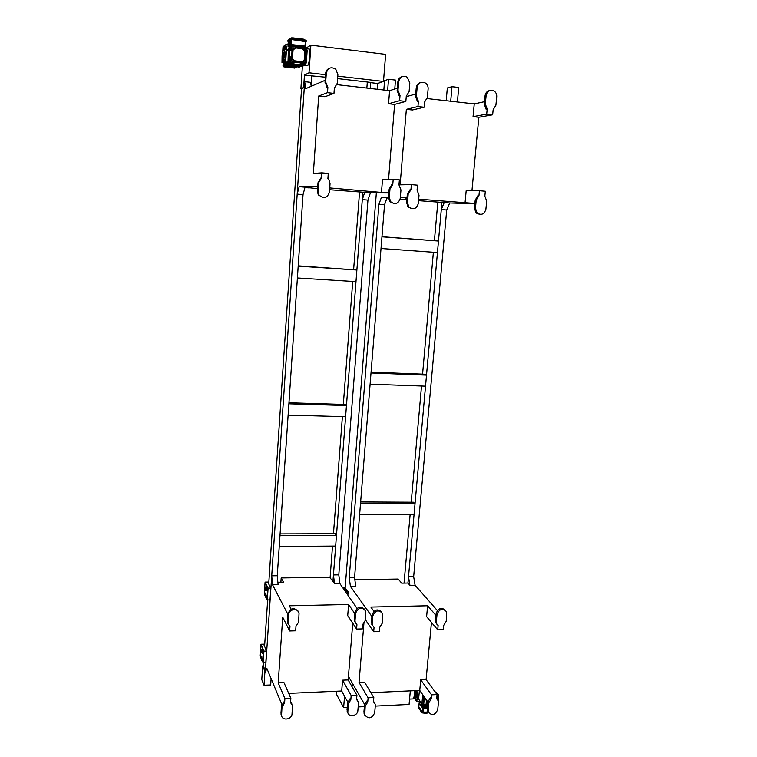 <?xml version="1.0" encoding="UTF-8"?>
<svg xmlns="http://www.w3.org/2000/svg" width="757" height="757" viewBox="0 0 757 757"><rect width="100%" height="100%" fill="white"/><g stroke="black" fill="none" stroke-linecap="round" stroke-linejoin="round"><path stroke-width="1.14" d="M437.83 202.091L434.414 240.631M433.382 252.27L422.576 374.147M421.517 386.023L411.221 502.194M410.152 514.277L404.049 583.117M474.866 203.765L449.705 202.98L446.706 210.02L441.293 209.566L441.927 202.441L407.947 583.051L408.506 576.73L409.925 585.341L407.947 583.051L401.693 583.155L398.201 579.048L354.853 579.73M446.706 210.02L413.663 576.654L415.101 585.246L409.925 585.341M457.408 101.977L458.723 87.481L451.995 86.686L450.699 101.22M451.995 86.686L447.33 87.954L446.204 100.709M375.273 706.111L409.083 704.455L410.322 690.876M412.139 698.976L413.029 698.929C414.174 697.661 414.609 694.917 414.344 690.696C414.609 694.917 414.174 697.661 413.029 698.929L412.139 698.976M353.519 685.236L351.239 685.331M348.334 677.733L349.176 677.704M336.411 691.245L336.212 693.734L343.631 707.663L344.549 696.213M364.372 706.641L358.175 706.943M347.226 707.483L343.631 707.663M388.511 197.284L381.471 197.142L378.926 204.362L384.528 204.825L354.56 577.534L355.733 586.278L350.396 586.363L349.242 577.619L354.56 577.534M378.926 204.362L349.242 577.619M376.343 192.884L345.154 587.801M387.641 90.424L388.521 79.267L395.485 80.081L394.766 89.033M388.521 79.267L384.575 80.649L383.837 89.988M367.315 82.021L366.852 88.058M370.192 88.437L370.637 82.655L371.167 82.466L337.575 78.586M325.368 77.176L311.723 75.861L311.08 85.352M287.878 614.343L272.52 584.726L278.084 584.631L277.261 575.727L303.027 194.634L305.043 187.197L299.157 186.686L297.179 194.142L303.027 194.634M262.688 665.895L264.941 671.412L264.023 685.255L261.78 679.606L262.688 665.895L263.285 665.876L265.376 670.976L304.295 87.452L301.551 88.654L268.716 583.969M264.941 671.412L265.622 671.383M263.285 665.876L263.502 662.725M264.581 646.355L267.656 599.951M264.023 685.255L270.684 684.981L271.11 678.651M280.885 582.199L281.178 577.941L329.588 577.222L332.938 581.376L362.849 192.344L362.291 199.64L364.713 192.354L329.607 189.752M330.08 577.951L332.512 546.1M333.459 533.723L342.401 416.596M343.328 404.418L352.724 281.453M353.633 269.501L359.528 192.287M357.011 608.354L339.902 583.609L338.795 574.847L367.94 200.113L362.291 199.64M306.036 48.051L310.872 45.136L309.007 72.786L304.456 75.019L303.633 87.377L304.295 87.452M303.633 87.377L301.551 88.654M306.547 48.722L308.364 48.94C310.663 46.111 309.859 63.711 307.597 65.679L306.812 65.585M300.898 88.578L302.374 66.266M304.456 75.019L311.723 75.861M370.637 82.655L377.648 83.469L377.204 89.231M337.745 76.116L383.496 81.434L377.648 83.469M309.007 72.786L325.548 74.697M310.872 45.136L385.635 54.362L383.496 81.434M317.59 188.711L307.825 187.594M305.005 187.348L310.588 187.831L307.806 187.868M367.94 200.113L370.41 192.846L364.713 192.354M297.179 194.142L304.683 81.661L310.616 82.333L311.222 86.289M325.15 80.28L305.714 88.664L304.683 81.661M397.993 90.291L397.151 90.547L399.176 95.789L400.018 95.543L397.993 90.291L398.693 81.614C399.989 76.684 402.838 75.208 407.247 77.186L409.821 82.91L409.111 91.559L406.272 96.243L405.847 101.41L394.605 104.39L388.549 179.485M392.788 184.358L393.205 179.314L399.384 179.873L398.967 184.907L400.964 189.941L400.273 198.315C398.4 203.87 395.173 204.986 390.612 201.665L389.306 197.378L389.987 188.985L392.788 184.358L391.975 184.377L389.183 188.985L388.502 197.359L389.798 201.636L394.151 203.642M388.861 192.959L370.41 192.846M397.151 90.547L397.851 81.888C398.21 79.144 399.62 77.394 402.062 76.627M336.997 84.652L389.59 90.651L388.549 103.728L394.605 104.39M397.33 88.228L389.59 90.651M327.223 87.121L325.018 82.305L325.633 73.476C325.898 70.988 327.109 69.275 329.267 68.329M333.969 93.395L327.488 92.666L327.857 87.396L325.68 82.021L326.305 73.174C327.857 67.77 331.008 66.436 335.767 69.19L337.868 74.517L337.234 83.346L334.348 88.124L333.969 93.395L324.961 96.707L318.688 96.016L313.341 173.467L321.848 172.861L321.488 177.999L320.836 178.037L318.006 182.73L317.41 191.275L318.262 194.871L323.315 197.691M327.857 87.396L327.185 87.661M327.488 92.666L318.688 96.016M317.751 186.345L299.157 186.686M321.848 172.861L328.264 173.438L327.904 178.576L329.021 179.835L330.033 183.714L329.427 192.25C327.156 198.306 323.646 199.186 318.905 194.89L318.044 191.275L318.65 182.711L321.488 177.999M388.899 192.467L381.471 192.429L329.73 187.944M400.018 95.543L399.601 100.709L405.847 101.41M399.601 100.709L388.549 103.728M393.205 179.314L382.493 179.702L381.471 192.429M449.705 202.98L418.555 200.671M406.859 199.678L400.15 199.1M388.492 198.107L386.978 197.974M381.471 197.142L387.101 197.624L384.528 204.825M444.255 202.516L441.293 209.566M410.956 189.638L411.373 184.632L417.495 185.181L417.069 190.177L419.028 195.183L418.318 203.501C416.501 208.941 413.35 210.105 408.846 206.964L407.465 202.583L408.165 194.237L410.956 189.638L410.095 189.647L407.313 194.227L406.623 202.554L407.995 206.926L412.139 208.79M411.373 184.632L400.122 184.84L406.358 109.33L412.357 109.983L424.138 107.21L424.573 102.081L427.402 97.416L428.131 88.824C428.254 86.393 427.383 84.472 425.519 83.09C421.185 81.217 418.384 82.702 417.126 87.547L416.236 87.812C416.624 85.002 418.082 83.242 420.618 82.541M418.394 101.391L416.397 96.167L415.517 96.413L417.504 101.618L418.394 101.391L417.959 106.529L406.358 109.33M415.716 94.019L406.235 96.669M407.029 197.643L400.339 197.511M415.517 96.413L416.236 87.812M416.397 96.167L417.126 87.547M474.894 203.453L418.687 199.176M406.982 198.173L405.004 198.003L406.992 198.041M479.758 214.401L476.125 213.02L474.44 208.289L475.207 200.132L477.951 195.628L478.954 195.637L476.21 200.151L475.207 200.132M478.954 195.637L479.427 190.726L485.322 191.247L484.849 196.158L486.685 201.059L485.899 209.216C484.319 214.278 481.405 215.565 477.128 213.077L475.443 208.336L476.21 200.151M485.313 103.974L484.272 104.192L486.136 109.292L487.177 109.084L485.313 103.974L486.108 95.524C487.253 90.991 489.845 89.449 493.886 90.887C495.911 92.203 496.857 94.152 496.724 96.754L495.911 105.176L493.138 109.756L492.656 114.78L478.85 117.259L471.952 190.726M484.272 104.192L485.067 95.761C485.53 92.799 487.101 91.048 489.779 90.509M427.194 98.561L474.251 103.879L473.059 116.635L478.85 117.259M484.508 101.675L474.251 103.879M417.959 106.529L424.138 107.21M487.177 109.084L486.694 114.127L492.656 114.78M479.427 190.726L466.18 190.736L465.025 203.15M486.694 114.127L473.059 116.635M281.585 715.772L280.979 713.17L281.481 705.959L284.083 701.701L284.594 702.903L284.897 698.569L278.197 682.871L282.73 617.21L289.647 630.969L289.959 626.522L288.01 623.654L288.436 614.864C288.568 609.073 298.069 607.578 299.043 613.161L298.618 622.027L295.978 626.361L295.665 630.799L289.647 630.969M290.593 701.853L291.89 703.963M272.52 584.726L271.725 575.803L277.261 575.727M265.376 670.976L271.725 575.803M265.31 672.074L266.909 668.545L281.831 704.436M288.171 624.251L287.395 621.279L287.906 613.842C290.603 607.89 294.057 607.105 298.286 611.495M277.866 582.256L283.497 582.161L281.178 577.941M333.44 574.923L332.938 581.376L334.518 583.704L333.44 574.923L338.795 574.847M339.902 583.609L334.518 583.704M356.585 629.058L356.935 624.695L355.194 622.32L355.014 620.551L355.61 613.227C358.402 607.265 361.789 606.565 365.745 611.107L365.347 620.276L362.745 624.534L362.385 628.897L356.585 629.058L347.718 615.592L348.608 604.483L289.354 605.789L291.152 609.167M352.734 623.21L348.154 679.947L342.571 680.174L341.7 691.009L288.691 693.374M356.916 695.257L351.172 695.522L350.822 699.79L348.248 703.991L347.804 712.602C348.863 717.75 357.692 715.961 357.872 710.586L358.458 703.499L358.316 701.9L356.566 699.515L356.916 695.257L348.154 679.947M355.44 622.964L354.342 619.538L354.929 612.233C357.304 606.622 360.578 605.685 364.76 609.432M356.613 698.929L357.541 700.386M347.889 712.895L347.028 709.886L347.605 702.799L350.169 698.607L350.822 699.79M354.815 613.653L348.608 604.483M347.728 702.023L341.7 691.009M284.897 698.569L290.849 698.295L290.537 702.619L292.476 705.448L292.032 713.87C291.909 719.585 282.266 721.128 281.538 715.545L281.983 707.18L284.594 702.903M351.172 695.522L342.571 680.174M290.849 698.295L283.979 682.625L278.197 682.871M436.969 624.326L435.824 622.737L435.502 620.522L436.183 613.378C438.275 608.126 441.34 607.067 445.381 610.199M437.726 629.833L438.133 625.566L436.666 623.73L436.354 621.516L437.026 614.353C439.505 608.751 442.694 607.899 446.583 611.798L446.242 621.242L443.697 625.405L443.28 629.673L437.726 629.833L426.607 616.633L427.62 605.761L370.854 607.057L373.93 611.296M431.462 622.396L426.096 679.616L420.741 679.852L419.757 690.45L370.864 692.674M423.021 712.252L422.406 712.053L422.756 708.315L423.371 708.505L423.021 712.252L428.188 711.987C431.954 716.008 435.133 715.204 437.745 709.593L438.407 702.657L438.161 700.66L436.657 698.758L437.054 694.595L426.096 679.616M437.328 610.521L415.101 585.246M436.694 698.408L437.186 699.184M428.32 712.299L427.156 708.912L427.819 701.976L430.336 697.869L431.159 699.023L428.632 703.13L427.819 701.976M427.383 710.823L428.197 712.006L428.632 703.13M413.663 576.654L408.506 576.73M437.054 694.595L431.547 694.85L431.159 699.023M367.751 702.061L368.11 697.812L373.807 697.547L373.438 701.786L375.141 704.067L375.302 705.742L374.696 712.791C371.848 718.658 368.536 719.358 364.742 714.901L365.186 706.234L367.751 702.061L367.06 700.878L364.505 705.051L363.918 712.1L364.836 715.195M368.11 697.812L359.036 682.473L363.899 623.541M373.684 631.716L379.427 631.546L379.796 627.212L382.389 622.973L382.777 613.757C378.831 609.357 375.491 610.095 372.766 615.971L372.151 623.257L372.359 625.121L374.043 627.373L373.684 631.716L365.394 619.756M371.924 616.539L350.396 586.363M364.6 704.426L348.438 676.427M373.485 701.237L374.318 702.553M372.624 625.746L371.441 622.245L372.056 614.977C374.365 609.442 377.592 608.477 381.746 612.091M427.819 701.919L419.757 690.45M435.985 615.422L427.62 605.761M431.547 694.85L420.741 679.852M373.807 697.547L364.571 682.237L359.036 682.473M335.654 546.081L279.238 546.459L279.976 535.606L336.477 535.388L335.654 546.081M280.09 533.903L335.171 533.713L336.477 535.388M355.979 281.651L297.387 277.98L298.192 266.152L356.878 270.012L355.979 281.651M298.211 265.849L356.878 270.012M345.599 416.681L288.124 415.12L288.89 403.793L346.46 405.534L345.599 416.681M288.956 402.762L345.078 404.465L346.46 405.534M346.961 593.819L347.539 591.671L345.504 591.709M344.965 590.924L346.99 590.886L347.539 591.671M344.719 590.574L346.715 590.886M343.64 589.003L345.656 588.974L346.744 590.536M343.394 588.662L345.381 588.974M342.798 587.801L344.813 587.763L345.41 588.624M311.127 85.683L311.647 86.099M381.954 236.809L438.483 241.048L437.451 252.564L381.017 248.504L381.954 236.809M381.963 236.695L438.483 241.048M360.512 503.452L415.025 503.698L414.088 514.287L359.651 514.192L360.512 503.452M360.635 501.948L413.369 502.203L415.025 503.698M371.006 372.974L426.513 375.131L425.529 386.165L370.107 384.178L371.006 372.974M371.072 372.132L424.762 374.232L426.513 375.131M342.59 587.489L344.813 587.763M262.168 653.348L262.177 651.786L262.168 653.348M263.143 653.31L263.152 651.758L262.234 651.786M261.704 660.303L261.714 658.751L261.704 660.303M262.679 660.265L262.688 658.713L261.78 658.741M261.231 651.115L261.241 649.563L261.231 651.115M262.196 651.077L262.206 649.534L261.297 649.563M260.777 658.041L260.787 656.489L260.777 658.041M261.742 658.003L261.752 656.451L260.843 656.489M264.884 595.598L264.893 594.037L264.884 595.598M265.858 595.579L265.877 594.018L264.959 594.037M264.855 594.907L264.959 594.425L264.855 594.907M265.347 588.53L265.366 586.959L265.347 588.53M266.322 588.511L266.341 586.949L265.423 586.959M265.319 587.829L265.423 587.347L265.319 587.829M266.313 590.479L266.332 588.908L266.313 590.479M267.297 590.46L267.316 588.889L266.398 588.908M266.284 589.779L266.388 589.296L266.284 589.779M265.839 597.585L265.858 596.014L265.839 597.585M266.824 597.557L266.843 595.996L265.925 596.005M265.821 596.885L265.925 596.402L265.821 596.885M263.086 653.367L263.076 651.758M263.322 653.48L263.218 651.569M262.632 660.322L262.613 658.713M262.859 660.435L262.755 658.524M262.149 651.134L262.13 649.534M262.376 651.247L262.272 649.345M261.695 658.06L261.676 656.461M261.922 658.164L261.818 656.272M263.152 662.735L263.919 651.124L266.596 651.039L265.821 662.64L263.152 662.735L262.159 660.341M261.638 659.073L261.222 658.07M260.701 656.811L260.247 655.713L261.004 644.254L263.919 651.124M260.749 655.325L260.891 656.272L260.749 655.325M260.985 651.663L261.137 652.6L260.985 651.663M260.872 649.79L261.014 650.736L260.872 649.79M261.118 646.118L261.26 647.055L261.118 646.118M266.596 651.039L263.644 644.179L261.004 644.254M265.802 595.617L265.792 594.018M266.038 595.75L265.944 593.829M266.265 588.539L266.265 586.949M266.511 588.681L266.417 586.76M267.24 590.488L267.23 588.889M267.476 590.63L267.382 588.7M266.767 597.595L266.767 595.996M267.013 597.737L266.918 595.806M267.306 599.951L268.092 588.094L270.798 588.047L270.003 599.904L267.306 599.951L266.161 597.604M265.745 596.743L265.196 595.627M264.78 594.765L264.316 593.8L265.082 582.105L268.092 588.094M265.026 594.027L264.912 592.835L264.874 594.075M265.073 589.523L265.215 590.422L265.073 589.523M264.95 587.687L265.101 588.586L264.95 587.687M265.196 583.94L265.347 584.839L265.196 583.94M270.798 588.047L267.751 582.067L265.082 582.105M288.001 65.291L287.528 65.234M288.001 65.32L286.212 65.225L287.783 65.414L287.546 64.875M283.165 62.717L281.983 62.576L282.077 55.81L283.809 47.019L284.026 48.429L286.297 48.703M285.446 66.748L292.41 67.884L294.331 66.834M283.109 65.462L283.336 62.585L281.983 62.576M287.859 67.354L289.524 66.417M287.282 67.136L289.363 65.954M290.139 67.619L291.738 66.73M289.553 67.411L290.981 66.607M291.823 67.676L293.224 66.9M295.533 67.799L292.41 67.884M296.082 67.335L295.088 66.957L297.331 66.824M282.191 62.453L282.475 57.911M284.518 63.597L283.269 63.654L283.336 62.585M282.863 51.855L283.761 47.123M284.055 46.877L285.824 45.742L286.515 46.906L286.212 53.179M282.588 53.643L283.023 46.726L285.947 44.549L286.051 46.556M285.805 62.774L284.755 63.872L284.878 61.923L284.49 64.023L283.478 64.619L283.553 63.484M285.55 54.996L284.443 54.864L282.881 61.875L282.143 56.311M286.089 63.683L283.109 65.424L283.061 66.275L284.291 66.133L285.058 65.111L287.054 66.143L284.14 65.641M282.995 65.452L286.089 63.635M288.067 44.814L285.947 44.549M285.985 46.66L284.689 46.499M282.342 54.684C282.285 55.602 282.285 55.602 282.342 54.684L282.333 54.693M284.632 53.227C284.575 54.154 284.575 54.154 284.632 53.227M283.591 52.242L283.184 56.472M283.298 52.952L282.919 56.226L283.175 52.943M283.08 60.248C283.023 61.175 283.023 61.175 283.08 60.248M283.875 47.653C283.818 48.59 283.818 48.59 283.875 47.653M285.54 55.015L284.424 54.873L285.597 54.854M284.026 48.429L284.651 54.731L285.607 54.845M284.812 52.441L285.9 52.574L286.108 53.804M285.654 62.017L283.099 61.743M284.66 46.943L286.392 47.161M295.419 66.597L289.543 65.906M300.974 66.162L299.308 67.051L287.972 65.727L288.114 64.459L287.537 64.506L288.048 64.61M287.972 65.727L289.884 64.629M304.011 65.575L302.232 66.266L290.603 64.894L287.991 62.443L288.408 48.779L291.057 45.855M301.617 46.016L303.538 46.518M295.239 45.231L291.776 44.805L291.738 45.477M291.776 44.805L289.439 46.338L289.392 47.114M288.303 41.351L290.934 39.534L290.726 44.493L305.014 46.082L304.522 46.83M289.429 46.508L288.001 46.291L288.114 44.133M286.619 62.869L287.537 64.506L286.95 64.809L286.08 63.72L286.648 63.389M288.02 64.932L286.95 64.809M288.341 49.46L286.373 50.719L285.607 62.755L288.209 63.011L288.114 64.459M286.837 62.85L287.755 64.383M285.682 61.535C284.632 58.772 284.802 56.15 286.184 53.671M283.62 48.599L283.071 48.533M286.496 64.279L285.673 65.244L287.991 65.471M286.241 64.837L285.644 64.771M287.546 64.96L288.02 64.97M286.789 64.629L286.212 65.225M302.98 65.802L291.322 64.43L288.739 61.998L289.174 48.334L291.464 45.628L304.437 46.802L306.566 48.751L307.153 50.53L306.33 62.859L304.163 65.471L302.232 66.266M286.203 63.881L286.165 64.468M285.446 67.07L283.667 66.493M284.32 65.632L285.209 65.679M285.626 65.13L285.039 65.414M285.607 62.755L287.641 61.544M288.067 44.843L286.174 44.606M286.733 65.197L286.771 64.629M304.115 65.064L291.36 64.061L289.023 61.8L289.524 48.391L291.937 45.798M303.32 46.593L301.012 47.615L301.92 46.262L304.636 47L302.384 47.871L305.629 51.429L306.793 49.29L307.077 50.322L306.377 61.44L305.289 58.857L305.033 60.409L302.412 62.708L304.238 64.988L304.626 64.648M304.238 64.988L292.779 64.061L290.13 63.096L289.032 60.588L289.704 49.423L291.965 51.353L291.663 56.283L289.079 57.854M306.377 61.44L305.544 63.881M305.289 58.857L305.601 53.946L306.935 53.113M305.166 60.058L306.254 62.632M305.629 51.429L307.077 50.322M302.611 47.975L305.308 47.417L306.793 49.29M306.623 49.006L305.591 49.915L304.692 48.779L305.648 47.918M304.636 47L305.308 47.417M302.384 47.871L301.854 47.748M301.012 47.615L300.226 47.483L300.548 45.978L301.92 46.262M300.226 47.483L298.75 47.284L297.984 45.609L299.375 45.78L299.545 47.379M299.375 45.78L300.548 45.978M298.75 47.284L296.801 45.515L297.984 45.609M298.059 47.218L295.41 45.458L296.801 45.515M297.274 47.161L294.028 45.458L295.41 45.458M296.422 47.085L292.675 45.534L294.028 45.458M289.704 49.423L289.817 48.221L292.079 50.151L295.656 47.123L291.956 45.78L292.675 45.534M292.211 49.792L290.243 47.265L291.663 45.94M290.802 47.36L291.492 46.111L291.994 46.319L290.802 47.36L290.622 46.877M290.877 47.294L292.193 46.205L291.152 47.114L292.07 48.268L291.152 47.114M292.193 46.205L293.11 47.369L292.07 48.268M289.524 48.391L289.95 47.426M305.44 48.041L304.692 48.779M292.079 50.151L291.965 51.353M291.663 56.283L291.587 57.22L289.07 59.178M288.729 60.749L291.549 58.431L291.587 57.22M292.94 49.801L292.221 58.459L293.792 60.825L302.261 61.998L304.305 60.399L305.043 51.769L302.62 48.675L295.873 47.748L292.94 49.801M292.779 64.061L295.4 62.036L293.924 61.705L291.549 58.431M295.4 62.036L302.062 62.784L302.989 65.433M305.601 53.946L305.714 51.807M285.124 65.566L285.749 65.291M305.014 46.082L305.336 41.238L290.934 39.534M305.336 41.238L305.374 46.3M288.285 41.455L290.508 39.478L291.682 39.468L305.762 41.692M287.934 40.594L290.291 38.787L293.12 38.91L293.006 37.859L291.331 37.878L290.291 38.787M290.328 38.56L288.218 40.206M300.141 38.815L293.054 37.869M305.421 41.181L305.468 40.443L304.087 40.272L303.964 39.222L300.283 38.768M305.942 40.528L304.087 39.43M305.468 40.443L306.254 40.67L306.188 41.37M289.657 43.811L290.101 41.152M288.597 45.411L288.956 41.37M288.36 45.079L288.616 45.392C289.183 43.461 289.24 42.118 288.796 41.37L288.114 43.641M289.978 44.038L289.978 41.133L289.486 42.827M290.622 44.398L287.982 46.186M305.326 46.281L290.877 44.512L305.336 46.291M291.634 58.809L289.023 61.8M296.167 67.411L295.4 67.865M289.439 62.225L290.13 63.096M289.638 62.093L289.884 61.544L290.925 62.85M289.884 61.544L289.723 62.065M293.924 61.705L290.433 63.569M291.133 62.604L289.959 61.629L291.275 60.551L292.174 61.696L291.133 62.604L290.234 61.468L291.275 60.551M294.265 61.856L291.36 64.061M300.926 62.689L301.948 65.149M300.037 62.566L300.643 65.055M286.401 46.981L285.881 52.564M284.632 66.947L283.601 66.739L284.632 66.947M305.478 63.493L304.588 64.724M304.276 64.43L304.768 64.629M302.611 61.913L304.484 59.935L304.901 51.268L302.298 48.543L295.873 47.748M294.728 48.448L292.902 50.312L292.476 58.895L294.18 60.872L302.526 61.752M293.867 60.692L302.251 61.819L304.182 60.286L304.872 51.76L302.526 48.817L295.873 47.918L293.073 49.924L292.391 58.478L293.867 60.692M295.855 47.757L294.634 48.297M286.137 62.812L286.08 63.72M305.033 60.409L305.837 63.579M304.645 64.203L303.746 63.058L304.778 62.159L305.677 63.295L304.645 64.203L303.746 63.058M289.486 65.973L287.868 65.783L285.588 67.089M291.218 66.607L290.433 66.332M290.688 66.446L290.035 66.408L290.688 66.446M305.677 53.009L307.03 51.741M283.25 52.195L283.023 56.453C282.569 55.658 282.626 54.258 283.213 52.233L283.25 52.195M426.976 700.717L426.503 705.988L427.317 707.218L426.645 706.432M437.291 699.288L436.713 698.153M437.811 699.951L438.294 696.591M436.78 697.519L437.801 698.815M426.494 700.026L425.936 706.054L423.504 706.612L424.403 697.055M427.26 707.823L425.936 706.054M427.166 708.883L425.472 708.826L424.024 707.644M427.194 708.571L425.642 708.59M426.002 706.328L423.731 707.36L423.106 706.063L424.005 696.487M424.365 707.587L423.731 707.36M424.308 707.502L425.566 707.208L426.305 707.965L425.415 708.807L424.308 707.502M427.97 710.085L426.976 708.902M424.828 708.221L424.052 707.625M437.925 700.149L438.54 698.399L438.331 701.237M438.398 696.09L437.82 699.97L438.379 698.285M438.615 697.585L438.54 698.399M423.702 707.331L423.106 706.063M425.566 707.208L424.686 708.05M438.729 696.345L437.858 699.089M425.992 705.117L423.57 705.515M426.077 704.389L423.579 704.398M436.742 694.16L438.189 695.125M436.335 693.601L438.133 695.04M424.28 697.963L426.418 700.575M436.127 693.317L437.205 693.63L438.644 695.815M424.885 708.552L422.813 706.082L423.788 696.185M423.059 706.972L421.791 704.682L422.775 694.746M427.071 700.859L426.768 706.347M437.272 699.127L437.054 698.569M437.83 694.841L437.432 694.301M437.016 695.058L437.007 693.866M437.451 695.03L438.568 696.326L437.849 695.569L436.959 696.402L437.451 695.03L437.849 695.569M438.568 696.326L437.688 697.159L436.959 696.402M427.099 700.887L426.645 705.969L427.336 707.029M435.086 691.889L437.47 693.544M433.042 689.107L435.18 691.889M418.697 698.039L418.858 696.289M417.268 695.002L417.249 699.799L417.703 694.879L418.725 696.345M418.876 696.109L417.902 694.708L418.744 696.166M417.362 694.973L417.495 694.055L417.864 694.595M417.902 694.708L417.883 690.535M417.107 699.582L416.691 701.55L420.003 701.114M417.419 696.128L417.296 697.225L415.725 697.301M417.249 698.039L417.296 697.225M419.406 690.469L418.602 699.08L421.848 703.783M421.791 704.616L420.883 702.392M422.983 708.334L419.189 702.808L420.854 702.704L419.217 702.789M419.189 702.808L418.82 706.783L422.406 712.053M428.263 712.157L422.056 712.072L418.479 706.801L418.829 706.395M423.135 712.422L423.078 712.99L424.232 712.933L424.062 713.52L426.986 713.283M424.062 713.52L423.797 712.952M423.078 712.99L421.658 712.517L418.782 708.013L421.621 712.195M415.281 697.935L417.107 697.84M417.126 699.326L416.312 699.44L416.842 699.733M414.959 698.191L416.359 700.234L416.833 700.036M414.581 698.456L416.691 701.55M421.658 712.517L422.501 712.943M418.479 706.801L418.782 708.013M414.533 697.736L415.943 697.131L416.549 690.592M414.079 698.493L415.243 697.689M414.126 698.427L414.675 698.408M415.233 697.708L415.953 690.621M415.101 690.658L414.675 697.008M348.05 591.558L344.842 587.811L348.05 591.558M347.851 595.106L348.106 591.955L347.51 591.965L347.321 594.34M294.407 68.092L293.385 67.884L294.407 68.092M295.769 67.354L294.738 67.146L295.769 67.354M285.938 66.2L284.897 65.991L285.938 66.2M304.342 40.036L305.582 40.083L304.342 40.036M291.171 38.399L292.41 38.446L291.171 38.399M423.475 712.971L422.491 712.924M398.693 81.614L397.851 81.888M389.306 197.378L388.502 197.359M389.987 188.985L389.183 188.985M325.68 82.021L325.018 82.305M326.305 73.174L325.633 73.476M318.65 182.711L318.006 182.73M318.044 191.275L317.41 191.275M408.165 194.237L407.313 194.227M407.465 202.583L406.623 202.554M475.443 208.336L474.44 208.289M486.108 95.524L485.067 95.761M287.915 622.311L287.395 621.279M288.436 614.864L287.906 613.842M355.61 613.227L354.929 612.233M355.014 620.551L354.342 619.538M347.671 711.097L347.028 709.886M348.248 703.991L347.605 702.799M281.481 714.4L280.979 713.17M281.983 707.18L281.481 705.959M365.186 706.234L364.505 705.051M364.6 713.302L363.918 712.1M372.151 623.257L371.441 622.245M372.766 615.971L372.056 614.977M436.354 621.516L435.502 620.522M437.026 614.353L436.183 613.378M286.137 67.004L288.218 65.821M288.417 67.269L289.799 66.493M290.688 67.543L292.041 66.786M284.641 62.083L282.881 61.875M284.85 61.96L283.09 61.752M285.938 53.075L284.85 52.943M285.881 54.23L284.774 54.097M283.232 61.118L285.635 61.402M290.82 44.512L288.057 46.338M290.603 64.894L291.322 64.43M283.534 66.342L284.121 66.001M289.448 64.279L290.196 63.825M287.991 62.443L288.739 61.998M287.613 61.137L288.379 60.721M288.408 48.779L289.174 48.334M288.937 47.577L289.694 47.161M290.716 46.035L291.464 45.628M286.364 47.653L284.093 47.379M284.083 49.177L286.25 49.432M284.481 52.072L286.07 52.271M287.934 40.537L287.887 41.266M290.508 39.478L290.556 38.739M292.855 38.872L292.921 37.916M291.682 39.468L291.729 38.73M304.096 40.121L293.129 38.758M288.001 46.13L288.124 44.18M288.218 42.591L288.303 41.323M291.284 44.389L291.596 39.525M283.298 60.068L285.275 60.305M283.449 59.197L285.096 59.387M284.253 55.535L285.323 55.668M421.791 704.682L422.813 706.082M424.223 707.473L424.734 708.183M422.69 695.096L423.712 696.487M417.561 693.166L416.634 693.213M416.643 692.816L417.542 692.769M417.372 696.412L416.189 696.468M417.571 692.012L416.634 692.059M423.04 708.353L424.346 708.287M424.223 713.047L428.604 712.82M423.371 708.505L424.592 708.448M422.756 708.315L419.17 703.073M417.372 694.964L416.492 695.002L417.344 695.002M417.429 694.727L416.52 694.775M416.605 693.876L417.656 693.828M435.284 691.889L436.287 693.317M436.231 692.22L437.205 693.63M415.186 690.658C415.565 695.92 414.77 698.683 412.802 698.938C414.77 698.683 415.565 695.92 415.186 690.658L415.186 694.718L414.07 698.503M422.056 712.072L422.009 712.64M437.404 693.44L438.369 694.85M413.71 698.9L409.565 699.099M304.399 65.301L307.597 65.679M390.612 201.665L389.798 201.636M327.469 87.017L326.797 87.292M318.905 194.89L318.262 194.871M408.846 206.964L407.995 206.926M477.128 213.077L476.125 213.02M288.01 623.654L287.48 622.623M355.194 622.32L354.522 621.308M347.804 712.602L347.151 711.4M281.538 715.545L281.036 714.305M364.742 714.901L364.06 713.7M372.359 625.121L371.649 624.109M436.666 623.73L435.824 622.737M262.253 653.395L263.228 653.357M261.799 660.35L262.764 660.322M261.316 651.162L262.282 651.124M260.862 658.088L261.827 658.051M264.959 595.627L265.944 595.608M265.433 588.558L266.407 588.539M266.398 590.507L267.382 590.488M265.925 597.614L266.909 597.595M285.048 65.604L285.673 65.244M283.582 66.455L284.197 66.096M290.347 63.976L289.609 64.43M287.868 41.294L287.915 40.566M306.207 41.398L306.254 40.67M288.521 45.439L288.086 43.537M289.78 44.057L289.439 42.723M290.726 44.493L288.001 46.291M288.209 42.638L288.294 41.332M305.459 46.253L305.781 41.361M423.579 707.104L423.182 706.565M422.908 706.697L421.886 705.306M417.438 695.938L416.312 695.986M419.151 702.922L418.801 706.707M418.441 706.669L418.384 707.227"/></g></svg>
